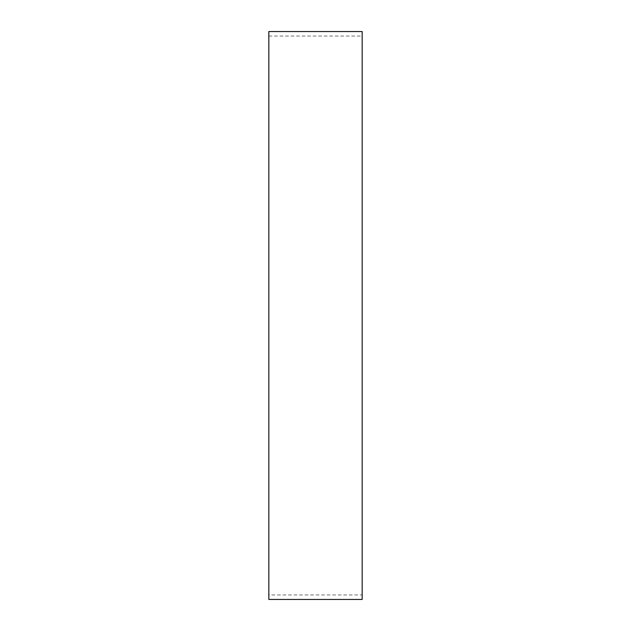 <?xml version="1.0" encoding="UTF-8"?>
<svg xmlns="http://www.w3.org/2000/svg" width="631" height="631" viewBox="0 0 631 631"><rect width="100%" height="100%" fill="white"/><g stroke="black" fill="none" stroke-linecap="round" stroke-linejoin="round"><path stroke-width="0.47" stroke-dasharray="3.15 2.37" d="M268.838 599.45L268.838 31.55M268.838 594.962L268.838 36.038L268.838 594.962L362.162 594.962L362.162 36.038L362.162 594.962M362.162 599.45L362.162 31.55M268.838 36.038L362.162 36.038"/><path stroke-width="0.95" d="M268.838 31.55L268.838 599.45L362.162 599.45L362.162 31.55L268.838 31.55"/></g></svg>
